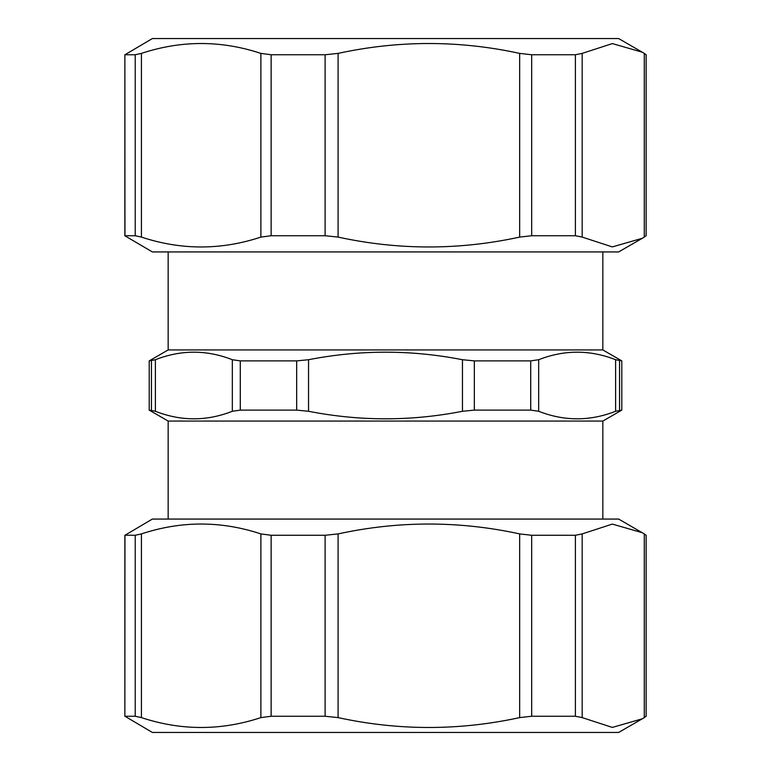 <?xml version="1.0" encoding="UTF-8"?>
<svg xmlns="http://www.w3.org/2000/svg" width="771" height="771" viewBox="0 0 771 771"><rect width="100%" height="100%" fill="white"/><g stroke="black" fill="none" stroke-linecap="round" stroke-linejoin="round"><path stroke-width="1.16" d="M642.32 718.784L618.641 732.45L152.359 732.45L124.95 716.249L135.224 716.249L141.421 717.608L141.421 533.908L135.224 535.267L124.873 535.219L124.863 716.298L124.95 535.267L152.359 519.066L618.641 519.066L644.286 533.908L644.286 717.608L642.32 718.784L612.338 727.419L582.172 717.608L582.172 533.908L575.388 535.267L531.682 535.267L519.664 533.908L519.664 717.608C459.14 730.773 398.617 730.773 338.093 717.608L338.093 533.908L325.111 535.267L271.132 535.267L260.877 533.908L260.877 717.608C221.055 730.773 181.243 730.773 141.421 717.608M141.421 533.908C181.243 520.743 221.055 520.743 260.877 533.908M338.093 533.908C398.617 520.743 459.14 520.743 519.664 533.908M582.172 533.908L612.338 524.087L642.32 532.732M646.05 535.267L644.286 533.908M260.877 717.608L271.132 716.249L325.111 716.249L338.093 717.608M519.664 717.608L531.682 716.249L575.388 716.249L582.172 717.608M644.286 717.608L646.05 716.249M644.286 237.092L642.32 238.268L612.338 246.913L582.172 237.092L582.172 53.392L575.388 54.751L531.682 54.751L519.664 53.392L519.664 237.092C459.14 250.257 398.617 250.257 338.093 237.092L338.093 53.392L325.111 54.751L271.132 54.751L260.877 53.392L260.877 237.092C221.055 250.257 181.243 250.257 141.421 237.092L141.421 53.392L135.224 54.751L124.95 54.751L152.359 38.55L618.641 38.55L644.286 53.392L644.286 237.092L646.05 235.733M135.224 54.751L135.224 235.733L124.95 235.733L124.873 54.702L124.863 235.781L152.359 251.934L618.641 251.934L642.32 238.268M519.664 237.092L531.682 235.733L575.388 235.733L582.172 237.092M260.877 237.092L271.132 235.733L325.111 235.733L338.093 237.092M135.224 235.733L141.421 237.092M646.05 54.751L644.286 53.392M582.172 53.392L612.338 43.581L642.32 52.216M338.093 53.392C398.617 40.227 459.14 40.227 519.664 53.392M141.421 53.392C181.243 40.227 221.055 40.227 260.877 53.392M602.835 251.934L602.835 349.938L168.165 349.938L149.198 360.886L149.198 410.114L155.385 411.28C181.031 421.323 206.686 421.323 232.331 411.28L240.282 410.114L296.662 410.114L308.545 411.28C359.845 421.323 411.155 421.323 462.455 411.28L474.338 410.114L530.718 410.114L538.669 411.28C564.314 421.323 589.969 421.323 615.615 411.28L621.802 410.114L602.835 421.062L168.165 421.062L149.198 410.114M602.835 349.938L621.802 360.886L615.615 359.72C589.969 349.677 564.314 349.677 538.669 359.72L530.718 360.886L474.338 360.886L462.455 359.72C411.155 349.677 359.845 349.677 308.545 359.72L296.662 360.886L240.282 360.886L232.331 359.72C206.686 349.677 181.031 349.677 155.385 359.72L149.198 360.886M135.224 535.267L135.224 716.249M271.132 716.249L271.132 535.267M325.111 535.267L325.111 716.249M531.682 716.249L531.682 535.267M575.388 535.267L575.388 716.249M575.388 54.751L575.388 235.733M531.682 235.733L531.682 54.751M325.111 54.751L325.111 235.733M271.132 235.733L271.132 54.751M151.444 360.886L151.444 410.114M155.385 411.28L155.385 359.72M232.331 359.72L232.331 411.28M240.282 410.114L240.282 360.886M296.662 360.886L296.662 410.114M308.545 411.28L308.545 359.72M474.338 410.114L474.338 360.886M462.455 359.72L462.455 411.28M530.718 360.886L530.718 410.114M538.669 411.28L538.669 359.72M615.615 359.72L615.615 411.28M619.556 410.114L619.556 360.886M646.137 535.219L646.137 716.298M646.137 54.702L646.137 235.781M621.802 360.886L621.802 410.114M168.165 251.934L168.165 349.938M168.165 421.062L168.165 519.066M602.835 421.062L602.835 519.066"/></g></svg>
